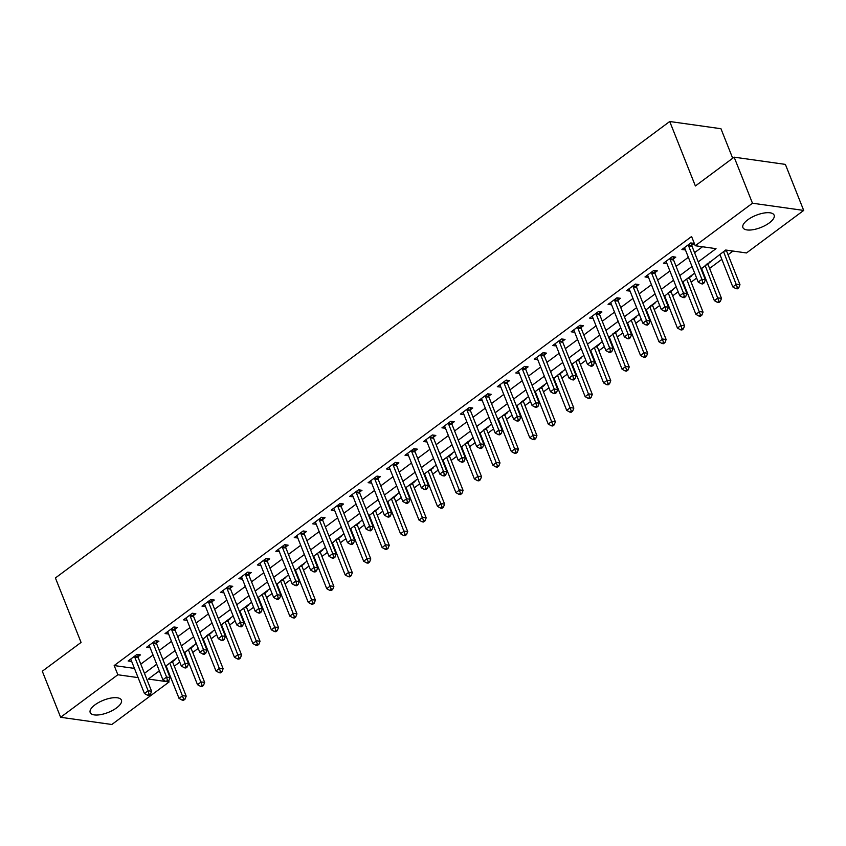 <?xml version="1.0" encoding="UTF-8"?>
<svg xmlns="http://www.w3.org/2000/svg" width="846" height="846" viewBox="0 0 846 846"><rect width="100%" height="100%" fill="white"/><g stroke="black" fill="none" stroke-linecap="round" stroke-linejoin="round"><path stroke-width="1.27" d="M95.006 704.824A16.793 6.546 -21.7 0 1 110.953 698.066A16.793 6.546 -21.7 0 1 121.412 700.139A16.793 6.546 -21.7 0 1 116.6 707.869A16.793 6.546 -21.7 0 1 100.663 714.627A16.793 6.546 -21.7 0 1 90.205 712.554A16.793 6.546 -21.7 0 1 95.006 704.824M747.716 219.844A16.793 6.546 -21.7 0 1 763.663 213.086A16.793 6.546 -21.7 0 1 774.122 215.159A16.793 6.546 -21.7 0 1 769.321 222.889A16.793 6.546 -21.7 0 1 753.374 229.647A16.793 6.546 -21.7 0 1 742.915 227.574A16.793 6.546 -21.7 0 1 747.716 219.844M732.699 158.244L720.951 128.719L669.725 121.507L55.413 577.955L81.068 642.431L42.3 671.227L60.626 717.281L117.848 674.759L138.109 677.614M669.725 121.507L695.38 185.972L734.148 157.166L785.374 164.388L803.7 210.432L746.479 252.954L725.709 250.025L701.598 268.552M167.519 671.195L168.068 670.793M174.276 666.183L179.764 662.101M185.983 657.479L186.522 657.078M192.74 652.467L198.228 648.385M204.436 643.764L204.986 643.362M211.193 638.751L216.682 634.669M222.9 630.058L223.439 629.646M229.657 625.035L235.146 620.953M241.364 616.343L241.903 615.93M248.111 611.32L253.61 607.238M259.817 602.627L260.357 602.215M266.575 597.604L272.063 593.522M278.281 588.911L278.82 588.499M285.039 583.888L290.527 579.806M296.735 575.195L297.284 574.783M303.492 570.172L308.98 566.09M315.198 561.48L315.738 561.067M321.956 556.457L327.444 552.375M333.652 547.764L334.202 547.351M340.409 542.741L345.898 538.659M352.116 534.048L352.655 533.636M358.873 529.025L364.362 524.943M370.569 520.332L371.119 519.92M377.327 515.309L382.815 511.227M389.033 506.617L389.572 506.215M395.791 501.593L401.279 497.511M407.486 492.901L408.036 492.499M414.244 487.878L419.732 483.796M425.95 479.185L426.49 478.783M432.708 474.162L438.196 470.08M444.414 465.469L444.954 465.067M451.161 460.446L456.66 456.364M462.868 451.753L463.407 451.352M469.625 446.73L475.114 442.648M481.332 438.038L481.871 437.636M488.089 433.015L493.578 428.933M499.785 424.322L500.335 423.92M506.543 419.299L512.031 415.217M518.249 410.606L518.788 410.204M525.006 405.583L530.495 401.501M536.702 396.89L537.252 396.488M543.46 391.867L548.948 387.785M555.166 383.175L555.706 382.773M561.924 378.151L567.412 374.069M573.62 369.459L574.17 369.057M580.377 364.436L585.866 360.354M592.084 355.743L592.623 355.341M598.841 350.72L604.33 346.638M610.537 342.027L611.087 341.625M617.294 337.004L622.783 332.922M629.001 328.311L629.54 327.91M635.758 323.288L641.247 319.206M647.465 314.596L648.004 314.194M654.212 309.573L659.711 305.491M665.918 300.88L666.458 300.478M672.676 295.857L678.164 291.775M684.382 287.164L684.922 286.762M691.14 282.141L696.628 278.059M702.836 273.448L703.386 273.047M709.593 268.425L721.839 259.331M728.057 254.709L732.974 251.051M168.608 680.797L169.073 681.982L111.852 724.493L60.626 717.281M158.139 671.745L159.778 671.978M719.301 254.794L720.052 254.836M709.699 261.922L710.397 262.017L707.986 263.804M691.245 275.637L691.933 275.733L689.532 277.52M682.415 282.226L683.134 282.268M672.782 289.353L673.479 289.448L671.068 291.236M676.197 286.826L664.681 295.984M654.328 303.069L655.016 303.164L652.615 304.951M657.733 300.531L646.217 309.699M635.864 316.785L636.552 316.88L634.151 318.667M627.034 323.373L627.753 323.415M617.4 330.5L618.098 330.596L615.698 332.383M620.816 327.962L609.3 337.131M598.947 344.216L599.634 344.311L597.234 346.099M590.117 350.804L590.836 350.847M580.483 357.932L581.181 358.027L578.78 359.814M571.663 364.52L572.382 364.563M562.03 371.648L562.717 371.743L560.316 373.53M565.435 369.11L553.918 378.278M543.566 385.364L544.264 385.459L541.863 387.246M534.746 391.952L535.465 391.994M525.112 399.079L525.8 399.175L523.399 400.962M528.517 396.541L517.001 405.71M506.648 412.795L507.346 412.89L504.935 414.677M497.818 419.383L498.548 419.426M488.195 426.511L488.882 426.606L486.482 428.393M491.6 423.973L480.084 433.141M469.731 440.227L470.429 440.322L468.018 442.109M473.147 437.689L461.63 446.857M451.278 453.942L451.965 454.038L449.564 455.825M442.447 460.531L443.167 460.573M432.814 467.658L433.501 467.753L431.1 469.541M423.983 474.246L424.703 474.289M414.35 481.374L415.048 481.469L412.647 483.256M405.53 487.962L406.249 488.005M395.896 495.09L396.584 495.185L394.183 496.972M399.301 492.552L387.785 501.72M377.432 508.806L378.13 508.901L375.73 510.688M380.848 506.268L369.332 515.436M358.979 522.521L359.666 522.617L357.266 524.404M350.149 529.11L350.868 529.152M340.515 536.237L341.213 536.332L338.812 538.119M343.931 533.699L332.415 542.868M322.062 549.953L322.749 550.048L320.348 551.835M313.232 556.541L313.951 556.583M303.598 563.669L304.296 563.764L301.885 565.551M307.013 561.131L295.497 570.299M285.144 577.384L285.832 577.48L283.431 579.267M288.549 574.846L277.033 584.015M266.68 591.1L267.368 591.195L264.967 592.983M257.85 597.688L258.58 597.731M248.227 604.816L248.914 604.911L246.514 606.698M239.397 611.404L240.116 611.447M229.763 618.532L230.45 618.627L228.05 620.414M220.933 625.12L221.652 625.162M211.299 632.248L211.997 632.343L209.597 634.13M214.715 629.71L203.199 638.878M192.846 645.963L193.533 646.058L191.133 647.846M196.251 643.425L184.735 652.594M174.382 659.679L175.08 659.774L172.679 661.561M165.562 666.267L166.281 666.31M698.236 261.879L716.023 248.661L695.253 245.731L691.584 236.52L114.178 665.548L134.44 668.403M140.796 664.131L153.041 655.037M159.249 650.415L171.495 641.321M177.713 636.7L189.959 627.605M196.166 622.984L208.412 613.889M214.63 609.268L226.876 600.174M233.094 595.552L245.34 586.458M251.548 581.837L263.793 572.742M270.011 568.121L282.257 559.026M288.465 554.416L300.711 545.31M306.929 540.7L319.175 531.595M325.382 526.984L337.628 517.879M343.846 513.268L356.092 504.163M362.3 499.552L374.545 490.447M380.763 485.837L393.009 476.732M399.217 472.121L411.463 463.016M417.681 458.405L429.927 449.3M436.145 444.689L448.391 435.584M454.598 430.974L466.844 421.868M473.062 417.258L485.308 408.153M491.515 403.542L503.761 394.437M509.979 389.826L522.225 380.721M528.433 376.11L540.679 367.005M546.897 362.395L559.143 353.29M565.35 348.679L577.596 339.574M583.814 334.963L596.06 325.858M602.267 321.247L614.513 312.142M620.731 307.532L632.977 298.427M639.195 293.816L651.441 284.711M657.649 280.1L669.895 270.995M676.113 266.384L688.358 257.279M694.566 252.668L702.518 246.757M691.838 245.213L694.238 243.426L690.78 242.939L681.918 249.517L685.44 249.961M673.374 258.929L675.785 257.142L672.316 256.655L663.454 263.233L666.986 263.677M654.92 272.645L657.321 270.857L653.863 270.371L645.001 276.949L648.522 277.393M636.456 286.36L638.857 284.573L635.399 284.087L626.537 290.664L630.069 291.109M618.003 300.076L620.404 298.289L616.946 297.803L608.084 304.38L611.605 304.824M599.539 313.792L601.94 312.005L598.482 311.518L589.62 318.096L593.141 318.54M581.086 327.508L583.486 325.721L580.028 325.234L571.166 331.812L574.688 332.256M562.622 341.224L565.022 339.436L561.564 338.95L552.702 345.528L556.224 345.972M544.168 354.939L546.569 353.152L543.1 352.666L534.249 359.243L537.77 359.687M525.704 368.655L528.105 366.868L524.647 366.381L515.785 372.959L519.307 373.403M507.24 382.371L509.652 380.584L506.183 380.097L497.321 386.675L500.853 387.119M488.787 396.087L491.188 394.299L487.73 393.813L478.868 400.391L482.389 400.835M470.323 409.802L472.734 408.015L469.266 407.529L460.404 414.106L463.936 414.551M451.87 423.518L454.27 421.731L450.812 421.245L441.95 427.822L445.472 428.266M433.406 437.234L435.806 435.447L432.348 434.96L423.486 441.538L427.019 441.982M414.952 450.95L417.353 449.163L413.895 448.676L405.033 455.254L408.555 455.698M396.488 464.666L398.889 462.878L395.431 462.392L386.569 468.97L390.091 469.414M378.035 478.381L380.436 476.594L376.978 476.108L368.116 482.685L371.637 483.129M359.571 492.097L361.972 490.31L358.514 489.823L349.652 496.401L353.173 496.845M341.118 505.813L343.518 504.026L340.05 503.539L331.198 510.117L334.72 510.561M322.654 519.529L325.054 517.741L321.596 517.255L312.734 523.833L316.256 524.277M304.19 533.234L306.601 531.457L303.132 530.971L294.271 537.548L297.803 537.993M285.737 546.95L288.137 545.173L284.679 544.687L275.817 551.264L279.339 551.708M267.273 560.665L269.684 558.889L266.215 558.402L257.353 564.98L260.885 565.424M248.819 574.381L251.22 572.605L247.762 572.118L238.9 578.696L242.421 579.14M230.355 588.097L232.756 586.32L229.298 585.834L220.436 592.412L223.968 592.856M211.902 601.813L214.302 600.036L210.844 599.539L201.983 606.127L205.504 606.571M193.438 615.528L195.838 613.752L192.38 613.255L183.519 619.843L187.04 620.287M174.985 629.244L177.385 627.468L173.927 626.971L165.065 633.559L168.587 634.003M156.521 642.96L158.921 641.183L155.463 640.686L146.601 647.275L150.123 647.719M138.067 656.676L140.468 654.899L136.999 654.402L128.148 660.99L131.669 661.435M734.148 157.166L752.475 203.22L803.7 210.432M114.178 665.548L117.848 674.759M695.253 245.731L752.475 203.22M144.454 673.342L156.7 664.247M162.918 659.626L175.164 650.532M181.382 645.91L193.628 636.816M199.836 632.195L212.082 623.1M218.3 618.479L230.546 609.384M236.753 604.763L248.999 595.669M255.217 591.047L267.463 581.953M273.67 577.332L285.916 568.237M292.134 563.616L304.38 554.521M310.588 549.9L322.834 540.806M329.052 536.184L341.298 527.09M347.505 522.468L359.751 513.374M365.969 508.753L378.215 499.658M384.433 495.037L396.679 485.942M402.886 481.321L415.132 472.227M421.35 467.616L433.596 458.511M439.804 453.9L452.05 444.795M458.268 440.184L470.513 431.079M476.721 426.469L488.967 417.364M495.185 412.753L507.431 403.648M513.638 399.037L525.884 389.932M532.102 385.321L544.348 376.216M550.556 371.606L562.802 362.5M569.02 357.89L581.265 348.785M587.484 344.174L599.729 335.069M605.937 330.458L618.183 321.353M624.401 316.742L636.647 307.637M642.854 303.027L655.1 293.922M661.318 289.311L673.564 280.206M679.772 275.595L692.017 266.49M159.334 670.857L148.304 679.052L169.073 681.982M694.651 273.11L682.405 282.204M639.269 314.247L627.023 323.352M602.352 341.678L590.106 350.783M583.899 355.394L571.653 364.499M546.981 382.826L534.735 391.931M510.064 410.257L497.818 419.362M454.683 451.404L442.437 460.51M436.219 465.12L423.973 474.225M417.765 478.836L405.52 487.941M362.384 519.983L350.138 529.088M325.467 547.415L313.221 556.52M270.096 588.562L257.85 597.667M251.632 602.278L239.386 611.383M233.168 615.994L220.922 625.099M177.797 657.141L165.552 666.246M684.594 248.037L685.376 250.014M666.14 261.752L666.923 263.73M647.676 275.468L648.459 277.446M629.213 289.184L630.006 291.161M610.759 302.9L611.542 304.867M592.295 316.615L593.088 318.582M573.842 330.331L574.624 332.298M555.378 344.047L556.16 346.014M536.924 357.763L537.707 359.73M518.461 371.479L519.243 373.446M500.007 385.194L500.79 387.161M481.543 398.91L482.326 400.877M463.09 412.626L463.872 414.593M444.626 426.342L445.408 428.309M426.162 440.057L426.955 442.024M407.709 453.773L408.491 455.74M389.245 467.489L390.038 469.456M370.791 481.205L371.574 483.172M352.327 494.921L353.11 496.888M333.874 508.636L334.656 510.603M315.41 522.352L316.193 524.319M296.957 536.068L297.739 538.035M278.493 549.784L279.275 551.751M260.039 563.499L260.822 565.466M241.575 577.215L242.358 579.182M223.111 590.931L223.904 592.898M204.658 604.647L205.441 606.614M186.194 618.363L186.987 620.33M167.741 632.078L168.523 634.045M149.277 645.794L150.059 647.761M130.823 659.51L131.606 661.477M688.38 244.727L688.39 245.012A2.157 1.639 -82 0 0 688.559 245.784L701.905 279.307L698.214 282.046L684.869 248.523A2.157 1.639 -82 0 0 684.488 247.91L684.319 247.741M691.711 243.066L691.859 245.499A2.157 1.639 -82 0 0 692.017 246.271L705.363 279.793L701.905 279.307L702.783 282.67L701.313 283.759L702.688 283.96L704.168 282.86L702.783 282.67M704.168 282.86L705.363 279.793M698.214 282.046L701.313 283.759M719.861 254.371L732.826 286.921L736.517 284.182L739.975 284.668L726.629 251.146A2.157 1.639 98 0 1 726.471 250.374L726.45 250.13M737.395 287.545L735.925 288.645L737.3 288.835L738.78 287.746L737.395 287.545L723.563 251.622M735.925 288.645L732.826 286.921M739.975 284.668L738.78 287.746M669.916 258.442L669.937 258.728A2.157 1.639 -82 0 0 670.106 259.5L683.441 293.023L679.75 295.762L666.405 262.239A2.157 1.639 -82 0 0 666.024 261.626L665.865 261.456M673.247 256.782L673.395 259.214A2.157 1.639 -82 0 0 673.564 259.986L686.899 293.509L683.441 293.023L684.329 296.386L682.849 297.475L684.234 297.676L685.715 296.576L684.329 296.386M685.715 296.576L686.899 293.509M679.75 295.762L682.849 297.475M651.462 272.158L651.473 272.444A2.157 1.639 -82 0 0 651.642 273.205L664.988 306.738L661.286 309.477L647.951 275.955A2.157 1.639 -82 0 0 647.571 275.341L647.402 275.172M654.793 270.498L654.941 272.93A2.157 1.639 -82 0 0 655.1 273.702L668.446 307.225L664.988 306.738L665.865 310.101L664.385 311.191L665.77 311.391L667.251 310.292L665.865 310.101M667.251 310.292L668.446 307.225M661.286 309.477L664.385 311.191M632.998 285.874L633.02 286.16A2.157 1.639 -82 0 0 633.178 286.921L646.524 320.454L642.833 323.193L629.487 289.67A2.157 1.639 -82 0 0 629.107 289.057L628.938 288.888M636.329 284.214L636.478 286.646A2.157 1.639 -82 0 0 636.647 287.418L649.982 320.941L646.524 320.454L647.412 323.817L645.932 324.906L647.317 325.107L648.787 324.007L647.412 323.817M648.787 324.007L649.982 320.941M642.833 323.193L645.932 324.906M701.408 268.087L714.362 300.637L718.053 297.898L721.511 298.384L708.176 264.861A2.157 1.639 98 0 1 708.007 264.089L707.954 263.222M718.941 301.261L717.461 302.36L718.846 302.551L720.327 301.451L718.941 301.261L705.099 265.337M717.461 302.36L714.362 300.637M721.511 298.384L720.327 301.451M682.944 281.803L695.898 314.352L699.6 311.614L703.058 312.1L689.712 278.577A2.157 1.639 98 0 1 689.553 277.805L689.501 276.938M700.477 314.976L698.997 316.076L700.382 316.267L701.863 315.167L700.477 314.976L686.635 279.053M698.997 316.076L695.898 314.352M703.058 312.1L701.863 315.167M664.491 295.518L677.445 328.068L681.136 325.329L684.594 325.816L671.259 292.293A2.157 1.639 98 0 1 671.09 291.521L671.037 290.654M682.024 328.692L680.544 329.792L681.929 329.982L683.399 328.883L682.024 328.692L668.181 292.769M680.544 329.792L677.445 328.068M684.594 325.816L683.399 328.883M614.534 299.59L614.556 299.875A2.157 1.639 -82 0 0 614.725 300.637L628.06 334.17L624.369 336.909L611.034 303.386A2.157 1.639 -82 0 0 610.653 302.773L610.484 302.604M617.866 297.929L618.014 300.362A2.157 1.639 -82 0 0 618.183 301.134L631.528 334.656L628.06 334.17L628.948 337.533L627.468 338.622L628.853 338.823L630.333 337.723L628.948 337.533M630.333 337.723L631.528 334.656M624.369 336.909L627.468 338.622M646.027 309.234L658.981 341.784L662.672 339.045L666.14 339.532L652.795 306.009A2.157 1.639 98 0 1 652.626 305.237L652.573 304.37M663.56 342.408L662.08 343.508L663.465 343.698L664.945 342.598L663.56 342.408L649.717 306.485M662.08 343.508L658.981 341.784M666.14 339.532L664.945 342.598M596.081 313.306L596.102 313.591A2.157 1.639 -82 0 0 596.261 314.352L609.606 347.886L605.916 350.625L592.57 317.102A2.157 1.639 -82 0 0 592.189 316.489L592.02 316.319M599.412 311.645L599.56 314.078A2.157 1.639 -82 0 0 599.729 314.849L613.064 348.372L609.606 347.886L610.484 351.249L609.014 352.338L610.4 352.539L611.87 351.439L610.484 351.249M611.87 351.439L613.064 348.372M605.916 350.625L609.014 352.338M577.617 327.021L577.638 327.307A2.157 1.639 -82 0 0 577.807 328.068L591.143 361.602L587.452 364.34L574.117 330.818A2.157 1.639 -82 0 0 573.736 330.204L573.567 330.035M580.948 325.361L581.096 327.793A2.157 1.639 -82 0 0 581.265 328.565L594.611 362.088L591.143 361.602L592.031 364.964L590.55 366.054L591.936 366.255L593.416 365.155L592.031 364.964M593.416 365.155L594.611 362.088M587.452 364.34L590.55 366.054M559.164 340.737L559.174 341.023A2.157 1.639 -82 0 0 559.343 341.784L572.689 375.317L568.998 378.056L555.653 344.534A2.157 1.639 -82 0 0 555.272 343.92L555.103 343.751M562.495 339.077L562.643 341.509A2.157 1.639 -82 0 0 562.812 342.281L576.147 375.804L572.689 375.317L573.567 378.68L572.097 379.769L573.482 379.97L574.952 378.871L573.567 378.68M574.952 378.871L576.147 375.804M568.998 378.056L572.097 379.769M540.7 354.453L540.721 354.738A2.157 1.639 -82 0 0 540.89 355.5L554.225 389.023L550.535 391.772L537.199 358.249A2.157 1.639 -82 0 0 536.819 357.636L536.65 357.467M544.031 352.793L544.179 355.225A2.157 1.639 -82 0 0 544.348 355.997L557.694 389.52L554.225 389.023L555.113 392.396L553.633 393.485L555.018 393.686L556.499 392.586L555.113 392.396M556.499 392.586L557.694 389.52M550.535 391.772L553.633 393.485M522.246 368.169L522.257 368.454A2.157 1.639 -82 0 0 522.426 369.216L535.772 402.738L532.081 405.488L518.735 371.965A2.157 1.639 -82 0 0 518.355 371.352L518.186 371.172M525.578 366.508L525.726 368.941A2.157 1.639 -82 0 0 525.884 369.713L539.23 403.235L535.772 402.738L536.65 406.112L535.18 407.201L536.565 407.402L538.035 406.302L536.65 406.112M538.035 406.302L539.23 403.235M532.081 405.488L535.18 407.201M627.573 322.95L640.528 355.5L644.218 352.761L647.676 353.247L634.341 319.725A2.157 1.639 98 0 1 634.172 318.953L634.119 318.085M645.096 356.124L643.626 357.224L645.012 357.414L646.481 356.314L645.096 356.124L631.264 320.2M643.626 357.224L640.528 355.5M647.676 353.247L646.481 356.314M609.109 336.666L622.064 369.216L625.754 366.477L629.223 366.963L615.877 333.44A2.157 1.639 98 0 1 615.708 332.668L615.655 331.801M626.643 369.839L625.162 370.939L626.548 371.13L628.028 370.03L626.643 369.839L612.8 333.916M625.162 370.939L622.064 369.216M629.223 366.963L628.028 370.03M590.656 350.381L603.61 382.931L607.301 380.192L610.759 380.679L597.424 347.156A2.157 1.639 98 0 1 597.255 346.384L597.202 345.517M608.179 383.555L606.709 384.655L608.094 384.845L609.564 383.746L608.179 383.555L594.347 347.632M606.709 384.655L603.61 382.931M610.759 380.679L609.564 383.746M572.192 364.097L585.146 396.647L588.837 393.908L592.306 394.395L578.96 360.872A2.157 1.639 98 0 1 578.791 360.1L578.738 359.233M589.725 397.271L588.245 398.371L589.63 398.561L591.111 397.461L589.725 397.271L575.883 361.348M588.245 398.371L585.146 396.647M592.306 394.395L591.111 397.461M553.739 377.813L566.693 410.363L570.384 407.624L573.842 408.11L560.507 374.588A2.157 1.639 98 0 1 560.338 373.816L560.285 372.949M571.262 410.987L569.792 412.087L571.177 412.277L572.647 411.177L571.262 410.987L557.429 375.064M569.792 412.087L566.693 410.363M573.842 408.11L572.647 411.177M503.782 381.884L503.804 382.17A2.157 1.639 -82 0 0 503.973 382.931L517.308 416.454L513.617 419.204L500.282 385.681A2.157 1.639 -82 0 0 499.901 385.067L499.732 384.888M507.114 380.224L507.262 382.656A2.157 1.639 -82 0 0 507.431 383.428L520.766 416.951L517.308 416.454L518.196 419.828L516.716 420.917L518.101 421.118L519.581 420.018L518.196 419.828M519.581 420.018L520.766 416.951M513.617 419.204L516.716 420.917M535.275 391.529L548.229 424.079L551.92 421.34L555.378 421.826L542.043 388.303A2.157 1.639 98 0 1 541.874 387.531L541.821 386.664M552.808 424.703L551.328 425.802L552.713 425.993L554.193 424.893L552.808 424.703L538.965 388.779M551.328 425.802L548.229 424.079M555.378 421.826L554.193 424.893M485.329 395.59L485.34 395.886A2.157 1.639 -82 0 0 485.509 396.647L498.854 430.17L495.164 432.919L481.818 399.397A2.157 1.639 -82 0 0 481.437 398.783L481.268 398.603M488.66 393.94L488.808 396.372A2.157 1.639 -82 0 0 488.967 397.144L502.313 430.667L498.854 430.17L499.732 433.543L498.262 434.633L499.637 434.833L501.118 433.734L499.732 433.543M501.118 433.734L502.313 430.667M495.164 432.919L498.262 434.633M516.811 405.245L529.776 437.794L533.466 435.055L536.924 435.542L523.579 402.019A2.157 1.639 98 0 1 523.42 401.247L523.367 400.38M534.344 438.418L532.874 439.518L534.249 439.709L535.73 438.609L534.344 438.418L520.512 402.495M532.874 439.518L529.776 437.794M536.924 435.542L535.73 438.609M466.865 409.305L466.886 409.601A2.157 1.639 -82 0 0 467.055 410.363L480.391 443.886L476.7 446.635L463.354 413.112A2.157 1.639 -82 0 0 462.974 412.499L462.815 412.319M470.196 407.656L470.344 410.088A2.157 1.639 -82 0 0 470.513 410.849L483.849 444.383L480.391 443.886L481.279 447.259L479.798 448.348L481.184 448.549L482.664 447.449L481.279 447.259M482.664 447.449L483.849 444.383M476.7 446.635L479.798 448.348M498.357 418.96L511.312 451.51L515.003 448.771L518.461 449.258L505.125 415.735A2.157 1.639 98 0 1 504.956 414.963L504.903 414.096M515.891 452.134L514.41 453.234L515.796 453.424L517.276 452.324L515.891 452.134L502.048 416.211M514.41 453.234L511.312 451.51M518.461 449.258L517.276 452.324M448.412 423.021L448.422 423.317A2.157 1.639 -82 0 0 448.592 424.079L461.937 457.601L458.236 460.351L444.901 426.828A2.157 1.639 -82 0 0 444.52 426.215L444.351 426.035M451.743 421.371L451.891 423.804A2.157 1.639 -82 0 0 452.05 424.565L465.395 458.098L461.937 457.601L462.815 460.975L461.334 462.064L462.72 462.265L464.2 461.165L462.815 460.975M464.2 461.165L465.395 458.098M458.236 460.351L461.334 462.064M479.894 432.676L492.848 465.226L496.549 462.487L500.007 462.974L486.662 429.451A2.157 1.639 98 0 1 486.503 428.679L486.45 427.812M497.427 465.85L495.946 466.95L497.332 467.14L498.812 466.04L497.427 465.85L483.584 429.927M495.946 466.95L492.848 465.226M500.007 462.974L498.812 466.04M429.948 436.737L429.969 437.033A2.157 1.639 -82 0 0 430.128 437.794L443.473 471.317L439.783 474.067L426.437 440.544A2.157 1.639 -82 0 0 426.056 439.931L425.887 439.751M433.279 435.087L433.427 437.519A2.157 1.639 -82 0 0 433.596 438.281L446.931 471.814L443.473 471.317L444.362 474.691L442.881 475.78L444.266 475.981L445.736 474.881L444.362 474.691M445.736 474.881L446.931 471.814M439.783 474.067L442.881 475.78M461.44 446.392L474.395 478.942L478.085 476.203L481.543 476.689L468.208 443.167A2.157 1.639 98 0 1 468.039 442.395L467.986 441.527M478.973 479.566L477.493 480.665L478.878 480.856L480.348 479.756L478.973 479.566L465.131 443.642M477.493 480.665L474.395 478.942M481.543 476.689L480.348 479.756M411.484 450.453L411.505 450.749A2.157 1.639 -82 0 0 411.674 451.51L425.009 485.033L421.319 487.782L407.984 454.26A2.157 1.639 -82 0 0 407.603 453.646L407.434 453.467M414.815 448.803L414.963 451.235A2.157 1.639 -82 0 0 415.132 451.997L428.478 485.53L425.009 485.033L425.898 488.396L424.417 489.496L425.802 489.697L427.283 488.597L425.898 488.396M427.283 488.597L428.478 485.53M421.319 487.782L424.417 489.496M442.976 460.108L455.931 492.658L459.621 489.919L463.09 490.405L449.744 456.882A2.157 1.639 98 0 1 449.575 456.11L449.522 455.243M460.51 493.281L459.029 494.381L460.414 494.572L461.895 493.472L460.51 493.281L446.667 457.358M459.029 494.381L455.931 492.658M463.09 490.405L461.895 493.472M393.03 464.168L393.052 464.465A2.157 1.639 -82 0 0 393.21 465.226L406.556 498.749L402.865 501.498L389.52 467.975A2.157 1.639 -82 0 0 389.139 467.362L388.97 467.182M396.362 462.519L396.51 464.951A2.157 1.639 -82 0 0 396.679 465.712L410.014 499.246L406.556 498.749L407.434 502.112L405.964 503.211L407.349 503.412L408.819 502.313L407.434 502.112M408.819 502.313L410.014 499.246M402.865 501.498L405.964 503.211M374.567 477.884L374.588 478.18A2.157 1.639 -82 0 0 374.757 478.942L388.092 512.465L384.401 515.214L371.066 481.691A2.157 1.639 -82 0 0 370.685 481.078L370.516 480.898M377.898 476.235L378.046 478.667A2.157 1.639 -82 0 0 378.215 479.428L391.561 512.962L388.092 512.465L388.98 515.827L387.5 516.927L388.885 517.128L390.366 516.028L388.98 515.827M390.366 516.028L391.561 512.962M384.401 515.214L387.5 516.927M356.113 491.6L356.124 491.896A2.157 1.639 -82 0 0 356.293 492.658L369.639 526.18L365.948 528.93L352.602 495.407A2.157 1.639 -82 0 0 352.222 494.794L352.052 494.614M359.444 489.95L359.592 492.383A2.157 1.639 -82 0 0 359.762 493.144L373.097 526.667L369.639 526.18L370.516 529.543L369.046 530.643L370.432 530.844L371.902 529.744L370.516 529.543M371.902 529.744L373.097 526.667M365.948 528.93L369.046 530.643M337.649 505.316L337.67 505.612A2.157 1.639 -82 0 0 337.84 506.373L351.175 539.896L347.484 542.646L334.149 509.123A2.157 1.639 -82 0 0 333.768 508.509L333.599 508.33M340.98 503.666L341.128 506.098A2.157 1.639 -82 0 0 341.298 506.86L354.643 540.383L351.175 539.896L352.063 543.259L350.582 544.359L351.968 544.56L353.448 543.46L352.063 543.259M353.448 543.46L354.643 540.383M347.484 542.646L350.582 544.359M319.196 519.032L319.206 519.328A2.157 1.639 -82 0 0 319.376 520.089L332.721 553.612L329.031 556.361L315.685 522.839A2.157 1.639 -82 0 0 315.304 522.225L315.135 522.045M322.527 517.382L322.675 519.814A2.157 1.639 -82 0 0 322.834 520.576L336.179 554.098L332.721 553.612L333.599 556.975L332.129 558.074L333.514 558.275L334.984 557.176L333.599 556.975M334.984 557.176L336.179 554.098M329.031 556.361L332.129 558.074M300.732 532.747L300.753 533.043A2.157 1.639 -82 0 0 300.922 533.805L314.257 567.328L310.567 570.077L297.232 536.554A2.157 1.639 -82 0 0 296.851 535.941L296.682 535.761M304.063 531.098L304.211 533.53A2.157 1.639 -82 0 0 304.38 534.291L317.715 567.814L314.257 567.328L315.146 570.69L313.665 571.79L315.05 571.991L316.531 570.891L315.146 570.69M316.531 570.891L317.715 567.814M310.567 570.077L313.665 571.79M282.278 546.463L282.289 546.759A2.157 1.639 -82 0 0 282.458 547.521L295.804 581.043L292.113 583.793L278.768 550.27A2.157 1.639 -82 0 0 278.387 549.657L278.218 549.477M285.61 544.813L285.758 547.246A2.157 1.639 -82 0 0 285.916 548.007L299.262 581.53L295.804 581.043L296.682 584.406L295.212 585.506L296.586 585.707L298.067 584.607L296.682 584.406M298.067 584.607L299.262 581.53M292.113 583.793L295.212 585.506M263.815 560.179L263.836 560.475A2.157 1.639 -82 0 0 264.005 561.236L277.34 594.759L273.649 597.509L260.304 563.986A2.157 1.639 -82 0 0 259.923 563.373L259.764 563.193M267.146 558.529L267.294 560.961A2.157 1.639 -82 0 0 267.463 561.723L280.798 595.246L277.34 594.759L278.228 598.122L276.748 599.222L278.133 599.423L279.614 598.323L278.228 598.122M279.614 598.323L280.798 595.246M273.649 597.509L276.748 599.222M245.361 573.895L245.372 574.191A2.157 1.639 -82 0 0 245.541 574.952L258.887 608.475L255.185 611.224L241.85 577.702A2.157 1.639 -82 0 0 241.47 577.088L241.3 576.909M248.692 572.245L248.84 574.677A2.157 1.639 -82 0 0 248.999 575.439L262.345 608.961L258.887 608.475L259.764 611.838L258.284 612.938L259.669 613.139L261.15 612.039L259.764 611.838M261.15 612.039L262.345 608.961M255.185 611.224L258.284 612.938M226.897 587.61L226.918 587.907A2.157 1.639 -82 0 0 227.077 588.668L240.423 622.191L236.732 624.94L223.386 591.417A2.157 1.639 -82 0 0 223.006 590.804L222.836 590.624M230.228 585.961L230.376 588.393A2.157 1.639 -82 0 0 230.546 589.154L243.881 622.677L240.423 622.191L241.311 625.554L239.83 626.653L241.216 626.854L242.686 625.754L241.311 625.554M242.686 625.754L243.881 622.677M236.732 624.94L239.83 626.653M208.433 601.326L208.454 601.622A2.157 1.639 -82 0 0 208.624 602.384L221.959 635.906L218.268 638.656L204.933 605.133A2.157 1.639 -82 0 0 204.552 604.52L204.383 604.34M211.764 599.677L211.912 602.109A2.157 1.639 -82 0 0 212.082 602.87L225.427 636.393L221.959 635.906L222.847 639.269L221.366 640.369L222.752 640.57L224.232 639.47L222.847 639.269M224.232 639.47L225.427 636.393M218.268 638.656L221.366 640.369M189.98 615.042L190.001 615.338A2.157 1.639 -82 0 0 190.16 616.1L203.505 649.622L199.815 652.372L186.469 618.849A2.157 1.639 -82 0 0 186.088 618.236L185.919 618.056M193.311 613.392L193.459 615.825A2.157 1.639 -82 0 0 193.628 616.586L206.963 650.109L203.505 649.622L204.383 652.985L202.913 654.085L204.298 654.286L205.768 653.186L204.383 652.985M205.768 653.186L206.963 650.109M199.815 652.372L202.913 654.085M171.516 628.758L171.537 629.054A2.157 1.639 -82 0 0 171.706 629.815L185.041 663.338L181.351 666.088L168.016 632.565A2.157 1.639 -82 0 0 167.635 631.951L167.466 631.772M174.847 627.108L174.995 629.54A2.157 1.639 -82 0 0 175.164 630.302L188.51 663.824L185.041 663.338L185.93 666.701L184.449 667.801L185.834 668.002L187.315 666.902L185.93 666.701M187.315 666.902L188.51 663.824M181.351 666.088L184.449 667.801M153.063 642.474L153.073 642.77A2.157 1.639 -82 0 0 153.242 643.531L166.588 677.054L162.897 679.803L149.552 646.281A2.157 1.639 -82 0 0 149.171 645.667L149.002 645.487M156.394 640.824L156.542 643.256A2.157 1.639 -82 0 0 156.711 644.018L170.046 677.54L166.588 677.054L167.466 680.417L165.996 681.516L167.381 681.717L168.851 680.618L167.466 680.417M168.851 680.618L170.046 677.54M162.897 679.803L165.996 681.516M134.599 656.189L134.62 656.485A2.157 1.639 -82 0 0 134.789 657.247L148.124 690.77L144.433 693.519L131.098 659.996A2.157 1.639 -82 0 0 130.718 659.383L130.548 659.203M137.93 654.54L138.078 656.972A2.157 1.639 -82 0 0 138.247 657.733L151.593 691.256L148.124 690.77L149.012 694.132L147.532 695.232L148.917 695.423L150.398 694.333L149.012 694.132M150.398 694.333L151.593 691.256M144.433 693.519L147.532 695.232M424.523 473.823L437.477 506.373L441.168 503.634L444.626 504.121L431.291 470.598A2.157 1.639 98 0 1 431.122 469.826L431.069 468.959M442.046 506.997L440.576 508.097L441.961 508.287L443.431 507.188L442.046 506.997L428.213 471.074M440.576 508.097L437.477 506.373M444.626 504.121L443.431 507.188M406.059 487.539L419.013 520.089L422.704 517.35L426.173 517.837L412.827 484.314A2.157 1.639 98 0 1 412.658 483.542L412.605 482.675M423.592 520.713L422.112 521.813L423.497 522.003L424.978 520.903L423.592 520.713L409.75 484.79M422.112 521.813L419.013 520.089M426.173 517.837L424.978 520.903M387.605 501.255L400.56 533.805L404.251 531.066L407.709 531.552L394.373 498.03A2.157 1.639 98 0 1 394.204 497.258L394.151 496.391M405.128 534.429L403.658 535.529L405.044 535.719L406.514 534.619L405.128 534.429L391.296 498.506M403.658 535.529L400.56 533.805M407.709 531.552L406.514 534.619M369.142 514.971L382.096 547.521L385.787 544.782L389.255 545.268L375.91 511.745A2.157 1.639 98 0 1 375.74 510.973L375.687 510.106M386.675 548.145L385.194 549.244L386.58 549.435L388.06 548.335L386.675 548.145L372.832 512.221M385.194 549.244L382.096 547.521M389.255 545.268L388.06 548.335M350.688 528.687L363.643 561.236L367.333 558.497L370.791 558.984L357.456 525.461A2.157 1.639 98 0 1 357.287 524.689L357.234 523.822M368.211 561.86L366.741 562.96L368.126 563.15L369.596 562.051L368.211 561.86L354.379 525.937M366.741 562.96L363.643 561.236M370.791 558.984L369.596 562.051M332.224 542.402L345.179 574.952L348.869 572.213L352.327 572.7L338.992 539.177A2.157 1.639 98 0 1 338.823 538.405L338.77 537.538M349.758 575.576L348.277 576.676L349.662 576.866L351.143 575.766L349.758 575.576L335.915 539.653M348.277 576.676L345.179 574.952M352.327 572.7L351.143 575.766M313.76 556.118L326.725 588.668L330.416 585.929L333.874 586.415L320.528 552.893A2.157 1.639 98 0 1 320.37 552.121L320.317 551.243M331.294 589.292L329.824 590.392L331.198 590.582L332.679 589.482L331.294 589.292L317.462 553.369M329.824 590.392L326.725 588.668M333.874 586.415L332.679 589.482M295.307 569.834L308.261 602.384L311.952 599.645L315.41 600.131L302.075 566.609A2.157 1.639 98 0 1 301.906 565.837L301.853 564.959M312.84 603.008L311.36 604.097L312.745 604.298L314.226 603.198L312.84 603.008L298.998 567.084M311.36 604.097L308.261 602.384M315.41 600.131L314.226 603.198M276.843 583.55L289.797 616.1L293.499 613.361L296.957 613.847L283.611 580.324A2.157 1.639 98 0 1 283.452 579.552L283.399 578.675M294.376 616.723L292.896 617.813L294.281 618.014L295.762 616.914L294.376 616.723L280.534 580.8M292.896 617.813L289.797 616.1M296.957 613.847L295.762 616.914M258.39 597.265L271.344 629.815L275.035 627.076L278.493 627.563L265.158 594.04A2.157 1.639 98 0 1 264.988 593.268L264.935 592.39M275.923 630.439L274.442 631.528L275.828 631.729L277.298 630.63L275.923 630.439L262.08 594.516M274.442 631.528L271.344 629.815M278.493 627.563L277.298 630.63M239.926 610.971L252.88 643.531L256.571 640.792L260.039 641.279L246.694 607.756A2.157 1.639 98 0 1 246.524 606.984L246.472 606.106M257.459 644.155L255.978 645.244L257.364 645.445L258.844 644.345L257.459 644.155L243.616 608.232M255.978 645.244L252.88 643.531M260.039 641.279L258.844 644.345M221.472 624.686L234.427 657.247L238.117 654.508L241.575 654.994L228.24 621.472A2.157 1.639 98 0 1 228.071 620.7L228.018 619.822M238.995 657.871L237.525 658.96L238.91 659.161L240.38 658.061L238.995 657.871L225.163 621.947M237.525 658.96L234.427 657.247M241.575 654.994L240.38 658.061M203.008 638.402L215.963 670.963L219.653 668.224L223.122 668.71L209.776 635.187A2.157 1.639 98 0 1 209.607 634.415L209.554 633.538M220.542 671.587L219.061 672.676L220.446 672.877L221.927 671.777L220.542 671.587L206.699 635.663M219.061 672.676L215.963 670.963M223.122 668.71L221.927 671.777M184.555 652.118L197.509 684.678L201.2 681.939L204.658 682.426L191.323 648.903A2.157 1.639 98 0 1 191.154 648.131L191.101 647.253M202.078 685.302L200.608 686.392L201.993 686.592L203.463 685.493L202.078 685.302L188.246 649.379M200.608 686.392L197.509 684.678M204.658 682.426L203.463 685.493M166.091 665.834L179.045 698.394L182.736 695.655L186.205 696.142L172.859 662.619A2.157 1.639 98 0 1 172.69 661.847L172.637 660.969M183.624 699.018L182.144 700.107L183.529 700.308L185.01 699.208L183.624 699.018L169.782 663.095M182.144 700.107L179.045 698.394M186.205 696.142L185.01 699.208M688.39 245.012L691.859 245.499M688.559 245.784L692.017 246.271M726.629 251.146L724.588 250.86M726.471 250.374L725.434 250.236M669.937 258.728L673.395 259.214M670.106 259.5L673.564 259.986M651.473 272.444L654.941 272.93M651.642 273.205L655.1 273.702M633.02 286.16L636.478 286.646M633.178 286.921L636.647 287.418M708.176 264.861L706.135 264.576M708.007 264.089L706.97 263.952M689.712 278.577L687.671 278.292M689.553 277.805L688.517 277.668M671.259 292.293L669.218 292.007M671.09 291.521L670.053 291.384M614.556 299.875L618.014 300.362M614.725 300.637L618.183 301.134M652.795 306.009L650.754 305.723M652.626 305.237L651.6 305.099M596.102 313.591L599.56 314.078M596.261 314.352L599.729 314.849M577.638 327.307L581.096 327.793M577.807 328.068L581.265 328.565M559.174 341.023L562.643 341.509M559.343 341.784L562.812 342.281M540.721 354.738L544.179 355.225M540.89 355.5L544.348 355.997M522.257 368.454L525.726 368.941M522.426 369.216L525.884 369.713M634.341 319.725L632.3 319.439M634.172 318.953L633.136 318.815M615.877 333.44L613.836 333.155M615.708 332.668L614.682 332.531M597.424 347.156L595.383 346.871M597.255 346.384L596.219 346.247M578.96 360.872L576.919 360.586M578.791 360.1L577.765 359.962M560.507 374.588L558.455 374.302M560.338 373.816L559.301 373.678M503.804 382.17L507.262 382.656M503.973 382.931L507.431 383.428M542.043 388.303L540.002 388.018M541.874 387.531L540.837 387.394M485.34 395.886L488.808 396.372M485.509 396.647L488.967 397.144M523.579 402.019L521.538 401.734M523.42 401.247L522.384 401.11M466.886 409.601L470.344 410.088M467.055 410.363L470.513 410.849M505.125 415.735L503.084 415.449M504.956 414.963L503.92 414.826M448.422 423.317L451.891 423.804M448.592 424.079L452.05 424.565M486.662 429.451L484.621 429.165M486.503 428.679L485.467 428.541M429.969 437.033L433.427 437.519M430.128 437.794L433.596 438.281M468.208 443.167L466.167 442.881M468.039 442.395L467.003 442.257M411.505 450.749L414.963 451.235M411.674 451.51L415.132 451.997M449.744 456.882L447.703 456.597M449.575 456.11L448.549 455.962M393.052 464.465L396.51 464.951M393.21 465.226L396.679 465.712M374.588 478.18L378.046 478.667M374.757 478.942L378.215 479.428M356.124 491.896L359.592 492.383M356.293 492.658L359.762 493.144M337.67 505.612L341.128 506.098M337.84 506.373L341.298 506.86M319.206 519.328L322.675 519.814M319.376 520.089L322.834 520.576M300.753 533.043L304.211 533.53M300.922 533.805L304.38 534.291M282.289 546.759L285.758 547.246M282.458 547.521L285.916 548.007M263.836 560.475L267.294 560.961M264.005 561.236L267.463 561.723M245.372 574.191L248.84 574.677M245.541 574.952L248.999 575.439M226.918 587.907L230.376 588.393M227.077 588.668L230.546 589.154M208.454 601.622L211.912 602.109M208.624 602.384L212.082 602.87M190.001 615.338L193.459 615.825M190.16 616.1L193.628 616.586M171.537 629.054L174.995 629.54M171.706 629.815L175.164 630.302M153.073 642.77L156.542 643.256M153.242 643.531L156.711 644.018M134.62 656.485L138.078 656.972M134.789 657.247L138.247 657.733M431.291 470.598L429.25 470.313M431.122 469.826L430.085 469.678M412.827 484.314L410.786 484.028M412.658 483.542L411.632 483.394M394.373 498.03L392.333 497.744M394.204 497.258L393.168 497.11M375.91 511.745L373.869 511.46M375.74 510.973L374.715 510.825M357.456 525.461L355.405 525.176M357.287 524.689L356.251 524.541M338.992 539.177L336.951 538.891M338.823 538.405L337.787 538.257M320.528 552.893L318.487 552.597M320.37 552.121L319.333 551.973M302.075 566.609L300.034 566.312M301.906 565.837L300.869 565.688M283.611 580.324L281.57 580.028M283.452 579.552L282.416 579.404M265.158 594.04L263.117 593.744M264.988 593.268L263.952 593.12M246.694 607.756L244.653 607.46M246.524 606.984L245.499 606.836M228.24 621.472L226.199 621.176M228.071 620.7L227.035 620.552M209.776 635.187L207.735 634.891M209.607 634.415L208.581 634.267M191.323 648.903L189.282 648.607M191.154 648.131L190.117 647.983M172.859 662.619L170.818 662.323M172.69 661.847L171.653 661.699"/></g></svg>
